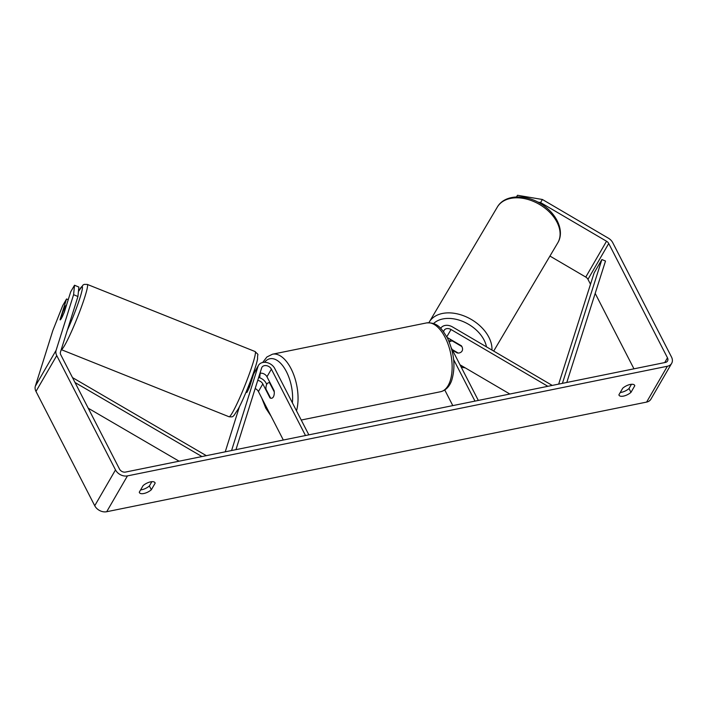 <?xml version="1.0" encoding="UTF-8"?>
<svg xmlns="http://www.w3.org/2000/svg" width="707" height="707" viewBox="0 0 707 707"><rect width="100%" height="100%" fill="white"/><g stroke="black" fill="none" stroke-linecap="round" stroke-linejoin="round"><path stroke-width="1.06" d="M231.578 450.536L258.02 366.456A9.465 7.15 -149.9 0 1 258.497 365.36L254.087 372.969A9.465 7.15 30.1 0 0 253.601 374.065L249.668 386.579A7.892 0.866 112.8 0 1 246.876 392.456A7.892 0.866 112.8 0 1 246.84 392.518M258.497 365.36A9.465 7.15 -149.9 0 1 266.504 362.497A9.465 7.15 -149.9 0 1 274.731 368.471L308.844 434.849M235.952 449.652L261.634 367.976A5.523 4.171 -149.9 0 1 261.908 367.331A5.523 4.171 -149.9 0 1 266.583 365.669A5.523 4.171 -149.9 0 1 271.382 369.151L305.495 435.53M257.728 380.401A5.523 4.171 -149.9 0 1 262.818 383.936L269.994 397.908A7.892 3.942 -101.5 0 0 271.682 398.244A7.892 3.942 -101.5 0 0 274.148 390.741L266.972 376.769A5.523 4.171 30.1 0 0 259.964 373.278M255.156 388.558A5.523 4.171 -149.9 0 1 258.409 391.545L283.321 440.028M225.241 451.826L239.399 406.799M258.656 377.441A9.465 7.15 -149.9 0 1 266.168 383.256L266.742 384.369M251.48 378.431A9.465 7.15 -149.9 0 1 252.408 377.874M269.994 397.908L270.445 397.82M60.351 319.82L62.896 311.725A7.892 0.698 111.8 0 1 65.097 306.891A7.892 0.698 111.8 0 1 66.219 305.309A7.892 0.698 111.8 0 1 66.255 305.344L63.745 313.572M63.674 313.546A7.892 0.698 111.8 0 1 62.437 316.418A7.892 0.866 112.8 0 1 60.157 319.882A7.892 0.866 112.8 0 1 60.06 319.635L66.555 298.973L62.746 305.548L52.839 330.523L35.35 386.146L56.109 350.31L73.599 294.686L74.518 285.23L78.857 287.051L77.938 296.516L73.599 294.686M249.182 387.745L248.307 387.392A7.892 0.698 111.8 0 0 250.755 380.375M251.153 379.305L251.869 379.588L251.162 379.288M143.097 485.612A7.892 3.358 -27.2 0 1 150.591 481.865A7.892 3.358 -27.2 0 1 155.019 482.74A7.892 3.358 -27.2 0 1 155.16 483.164L151.333 489.757A7.892 3.358 -27.2 0 1 144.299 493.406A7.892 3.358 -27.2 0 1 139.42 492.638A7.892 3.358 -27.2 0 1 139.279 492.205L143.097 485.612M630.22 384.467A7.892 3.358 152.8 0 0 622.726 388.214L618.908 394.806A7.892 3.358 152.8 0 0 619.049 395.24A7.892 3.358 152.8 0 0 623.928 396.008A7.892 3.358 152.8 0 0 630.971 392.358L634.789 385.766A7.892 3.358 152.8 0 0 634.647 385.342A7.892 3.358 152.8 0 0 630.22 384.467M620.26 392.482A7.892 3.358 152.8 0 0 629.009 388.55L631.475 384.29M516.499 196.935L517.489 195.273L542.402 199.489L540.581 202.564L606.526 241.237A4.737 3.57 -149.9 0 1 608.727 243.5L667.479 357.813A4.737 3.57 -149.9 0 1 667.549 361.003A4.737 3.57 -149.9 0 1 665.42 362.435L125.493 472.082A4.737 3.57 -149.9 0 1 119.518 469.086L60.767 354.773A4.737 3.57 -149.9 0 1 60.449 352.13L77.938 296.516M151.846 481.688L149.38 485.948A7.892 3.358 -27.2 0 1 140.631 489.88M542.402 199.489L608.347 238.162A9.465 7.15 -149.9 0 1 612.748 242.687L671.491 356.991A9.465 7.15 -149.9 0 1 671.65 363.371A9.465 7.15 -149.9 0 1 667.373 366.253L127.454 475.891A9.465 7.15 -149.9 0 1 115.497 469.899L56.746 355.586A9.465 7.15 -149.9 0 1 56.109 350.31M671.65 363.371L650.891 399.208A9.465 7.15 -149.9 0 1 646.613 402.089L106.695 511.727A9.465 7.15 -149.9 0 1 94.738 505.735L35.986 391.422A9.465 7.15 -149.9 0 1 35.35 386.146M74.518 285.23L70.709 291.805L64.213 312.467M68.234 299.671L66.555 298.973M549.94 256.067L585.767 277.073A4.737 3.57 -149.9 0 1 587.968 279.336L590.504 284.267M595.188 293.396L633.958 368.824M540.581 202.564L537.947 202.122M629.009 388.55L630.971 392.358M634.382 384.97L634.789 385.766M149.38 485.948L151.333 489.757M154.745 482.368L155.16 483.164M458.118 353.014A7.892 5.179 30.6 0 1 457.288 352.996L457.491 352.643M447.124 337.433L461.441 345.829A7.892 5.179 30.6 0 1 462.086 351.008A7.892 5.179 30.6 0 1 462.069 351.034L462.069 351.034A7.892 5.338 30.6 0 1 462.069 351.034A7.892 5.338 30.6 0 1 458.269 353.093L452.153 349.514M552.238 385.421L452.542 326.952A9.465 7.15 30.1 0 0 440.708 328.357A9.465 7.15 30.1 0 0 440.691 328.375L440.708 328.357M547.863 386.305L451.022 329.515A5.523 4.171 30.1 0 0 444.12 330.337A5.523 4.171 30.1 0 0 443.687 331.892M509.862 394.029L460.001 364.794M451.305 347.871L478.321 400.427M453.647 359.616L474.971 401.108M444.774 389.99L452.798 405.615M457.288 352.996L452.498 350.186M265.965 389.115A7.892 3.942 78.5 0 1 268.545 382.779A7.892 3.942 78.5 0 1 269.606 382.841L274.263 391.917A7.892 3.942 78.5 0 1 271.682 398.244A7.892 3.942 78.5 0 1 270.631 398.182L265.965 389.115M270.047 382.752L269.606 382.841M449.272 342.064A7.892 5.338 30.6 0 1 452.294 340.933L452.498 340.58M461.865 346.545L452.294 340.933M558.663 384.113L594.11 272.955L601.896 259.522L605.501 261.051L566.793 382.469M601.896 259.522L562.41 383.353M75.03 382.522L201.946 456.554M88.225 408.204L179.083 461.194M72.503 377.6L206.329 455.662M253.601 374.065L258.02 366.456M266.972 376.769L271.382 369.151M258.409 391.545L262.818 383.936M229.033 416.75C233.893 417.227 232.541 416.167 233.814 415.716L238.436 408.664C245.055 396.212 255.846 368.594 257.578 358.873C257.304 352.192 259.584 356.355 255.121 351.547A35.111 3.128 111.8 0 1 249.315 373.95A35.111 3.128 111.8 0 1 234.044 409.698A35.111 3.128 111.8 0 1 229.033 416.75L61.235 349.629A35.111 3.128 -68.2 0 0 66.202 342.559A35.111 3.128 -68.2 0 0 81.473 306.82A35.111 3.128 -68.2 0 0 87.279 284.408L84.204 284.382L83.073 284.983L78.433 291.461M78.415 291.567A31.17 2.775 111.8 0 1 80.996 294.457A31.17 2.775 111.8 0 1 67.324 330.275M106.695 511.727L127.454 475.891M646.613 402.089L667.373 366.253M664.713 362.585L667.479 357.813M587.968 279.336L608.727 243.5M585.767 277.073L606.526 241.237M94.738 505.735L115.497 469.899M35.986 391.422L56.746 355.586M446.789 336.815L451.022 329.515M445.118 337.389A35.111 17.542 -101.5 0 0 426.577 322.913C438.287 322.268 441.795 329.064 447.328 337.822C454.354 352.908 455.768 367.233 451.57 380.799C449.29 386.835 445.622 390.485 440.558 391.731A35.111 17.542 -101.5 0 0 445.118 337.389M262.659 362.505L266.901 356.982L272.504 354.198A35.111 17.542 78.5 0 1 291.045 368.674A35.111 17.542 78.5 0 1 296.498 410.82M292.38 402.813A31.17 15.572 -101.5 0 0 286.397 371.599A31.17 15.572 -101.5 0 0 264.533 362.311M260.247 373.225A31.17 15.572 -101.5 0 0 259.752 377.785M263.384 401.24A31.17 15.572 -101.5 0 0 265.894 406.985A31.17 15.572 -101.5 0 0 268.872 411.916M557.69 242.978A35.111 23.746 -149.4 0 0 557.761 242.846A35.111 23.746 -149.4 0 0 557.841 242.722A35.111 23.746 -149.4 0 0 539.556 204.473A35.111 23.746 -149.4 0 0 497.33 207.071A35.111 23.746 -149.4 0 0 497.26 207.195M460.566 365.881A31.17 21.077 -149.4 0 0 462.449 366.217M429.131 322.251A35.111 23.746 30.6 0 1 429.211 322.118A35.111 23.746 30.6 0 1 466.231 316.851A35.111 23.746 30.6 0 1 491.948 350.062M486.478 346.854A31.17 21.077 -149.4 0 0 463.827 321.879A31.17 21.077 -149.4 0 0 433.577 323.55M255.121 351.547L87.279 284.408M259.257 375.514L259.124 377.573M261.749 398.059L265.735 408.107L271.02 416.087M272.504 354.198L426.577 322.913M268.545 382.779L269.915 382.505M301.226 420.029L440.558 391.731M493.68 351.079L557.85 242.704C565.123 230.623 556.126 212.515 540.387 203.483C524.815 193.868 504.374 194.699 497.33 207.071L428.893 322.675M465.25 367.87L461.273 367.251M449.175 341.835L450.58 339.457"/></g></svg>

